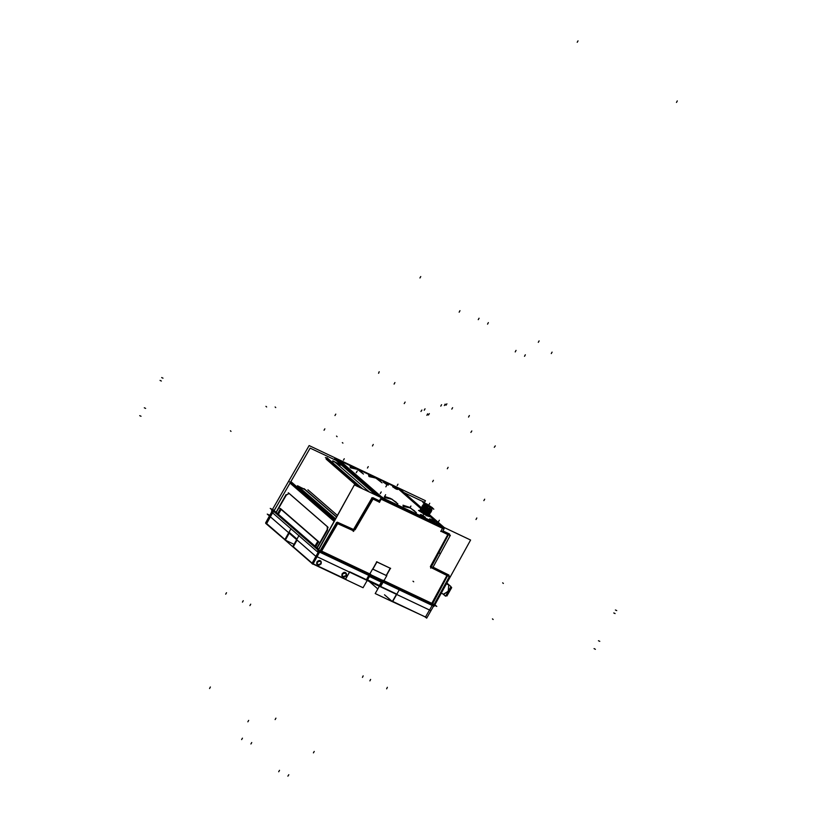 <?xml version="1.0" encoding="UTF-8"?>
<svg xmlns="http://www.w3.org/2000/svg" width="817" height="817" viewBox="0 0 817 817"><rect width="100%" height="100%" fill="white"/><g stroke="black" fill="none" stroke-linecap="round" stroke-linejoin="round"><path stroke-width="1.23" d="M383.816 580.928L432.908 604.192M320.356 550.852L369.539 574.157M273.766 510.605L318.671 549.657M368.814 575.423L366.373 579.713L368.814 575.423L366.373 579.713L349.727 571.818M313.197 563.791L345.468 579.079L313.197 563.791L345.468 579.079L349.462 572.063M317.313 564.731L316.639 563.219L317.384 561.35L319.038 560.452L320.662 560.911M320.703 560.952L321.336 562.453L320.591 564.281L318.977 565.18L317.353 564.772M342.476 576.659L341.802 575.137L342.548 573.279L344.202 572.38L345.826 572.829M345.867 572.87L346.5 574.371L345.754 576.21L344.141 577.098L342.517 576.7M379.711 585.697L381.631 581.5L379.415 585.442L367.558 579.825M382.989 582.143L380.548 586.422M392.701 601.455L425.494 616.998L429.538 610.003L425.494 616.998L392.701 601.455L425.494 616.998L429.538 610.003L425.34 617.254L429.538 610.003M396.48 594.337L392.477 601.353M396.643 594.051L380.681 586.494M272.541 512.841L266.648 523.595L284.939 539.496L266.648 523.595L272.541 512.841L266.648 523.595L284.939 539.496M285.429 539.925L289.167 533.164M296.98 539.077L289.494 532.572M297.092 540.057L293.354 546.818L297.092 540.057L293.354 546.818L312.094 563.127M317.782 541.232L281.191 509.399M448.206 584.604L446.49 583.777L448.717 584.89L448.37 591.008L443.805 594.367L441.303 593.183L444.08 594.5M449.238 591.722L450.32 587.791L449.238 591.722L446.633 594.337L449.238 591.722L448.523 591.385M273.961 510.778L275.952 512.504L273.961 510.778M320.734 551.036L432.51 603.998L320.734 551.036M317.149 547.952L327.188 530.744L317.149 547.952M376.739 561.871L372.766 569.081L376.739 561.871M372.869 569.122L386.267 575.474L390.24 568.275L386.267 575.474L372.869 569.122M390.26 568.254L376.923 561.933L390.26 568.254M276.258 512.392L286.297 495.184L288.912 493.284L286.297 495.184L276.258 512.392M327.556 526.791L289.249 493.468L327.556 526.791M327.382 530.396L327.78 527.077L327.382 530.396M307.927 489.822L337.278 515.343L307.927 489.822M336.369 516.998L304.945 489.669L336.369 516.998M298.154 486.575L335.317 518.897L298.154 486.575M297.858 486.003L304.853 489.587L298.113 486.013M334.306 461.554L369.274 491.977L334.306 461.554M335.481 459.603L336.4 459.062L335.481 459.603M395.152 486.769L398.124 488.566L395.152 486.769M439.812 524.82L428.966 515.394L439.812 524.82M420.959 508.429L398.206 488.637L420.959 508.429M383.571 498.339L440.026 525.014M384.531 499.064L438.923 524.831L384.531 499.064M383.469 498.513L382.448 497.9L383.469 498.513M339.78 460.921L381.57 497.267L339.78 460.921M340.015 460.676L341.108 460.768M394.968 486.677L340.965 461.094L394.968 486.677M420.193 511.105L427.945 515.588M419.887 510.278L428.792 515.547M420.775 510.237L426.351 514.036L428.629 514.547L428.149 515.404L428.629 514.547M420.775 510.063L428.537 514.547M420.479 509.236L426.995 513.648L426.934 512.994L429.211 513.505M421.337 509.062L426.934 512.994L429.119 513.505M421.368 509.022L427.546 512.616M421.061 508.194L427.577 512.606L427.526 511.953L429.803 512.463M421.95 508.154L427.526 511.953L429.711 512.463M421.95 507.98L428.139 511.575M421.654 507.153L428.169 511.565L428.108 510.911L430.385 511.422M422.532 507.112L428.108 510.911L430.293 511.422M422.542 506.938L428.721 510.533M422.154 506.315L428.751 510.523L428.7 509.869L430.978 510.38M423.104 505.937L428.7 509.869L430.886 510.38M423.124 505.897L428.823 509.645L431.733 510.339L431.488 509.471L431.866 510.165M431.274 511.207L430.906 510.513L431.162 511.381L428.517 510.39M431.407 511.636L428.751 510.523L430.804 510.686M423.706 505.029L429.282 508.828L431.468 509.512L432.142 508.317M422.828 505.069L429.344 509.481L423.512 505.202M432.183 507.755L424.717 503.548M424.432 503.589L432.305 508.021M428.292 505.233L425.044 503.864L431.744 507.643L428.292 505.253M428.261 505.253L428.894 505.611M430.692 512.249L430.314 511.554L430.569 512.422L428.169 511.565L430.222 511.728M430.099 513.29L429.732 512.596L429.987 513.464L427.332 512.473M429.967 513.464L427.577 512.606L429.63 512.77M429.517 514.332L429.139 513.638L429.395 514.506L426.995 513.648L429.037 513.811M428.925 515.374L428.557 514.679L428.813 515.547L426.157 514.557M434.664 605.06L382.805 580.489M426.106 617.652L426.637 618.122L434.297 604.754M313.759 545.787L318.528 549.923M370.632 574.719L318.773 550.147M313.054 564.047L363.054 587.74L369.805 575.893M320.397 550.781L312.942 564.241L311.89 563.495L318.63 551.649M370.673 574.371L320.264 550.484M366.363 580.019L372.634 568.898M386.809 575.607L380.538 586.739M392.487 601.69L375.258 593.52L381.999 581.673M434.041 604.396L382.867 580.152M426.882 617.683L392.732 601.843M369.304 581.469L377.883 588.924M381.641 582.317L369.437 576.536M317.466 551.904L272.122 512.473M272.327 509.757L277.341 514.118M318.814 549.402L273.001 509.553M272.051 511.258L265.648 522.839M311.951 563.383L293.078 546.961M292.711 546.644L285.153 540.068M284.786 539.751L265.739 523.36L272.817 510.676M292.312 546.175L312.176 563.454L346.51 579.723M316.996 562.167L320.754 560.983L320.948 564.036M321.163 563.638L317.404 564.813L317.21 561.759M349.564 572.114L345.468 579.376M430.569 610.493L315.26 555.856L267.22 514.067L269.814 515.302M384.521 594.756L390.567 600.015M391.026 600.413L392.538 601.731L398.9 590.456M265.954 522.982L285.143 539.945M291.077 528.589L284.725 539.863L294.049 544.285M292.649 546.757L299.012 535.482M342.16 574.085L345.918 572.911L346.112 575.965M346.326 575.566L342.568 576.741L342.374 573.687M277.678 513.617L280.568 508.562L318.63 541.671L315.73 546.716M279.894 508.337L318.732 542.12M447.348 593.071L449.289 589.608M442.937 593.959L445.561 596.236L450.994 586.596L446.909 583.032M448.656 591.13L449.421 591.488M446.123 595.246L446.95 595.971L451.668 587.607L450.831 586.882M448.38 591.631L449.136 591.998M446.439 583.869L449.115 585.135M424.483 502.322L425.422 500.678L309.173 445.592L271.54 511.013M436.778 606.388L434.91 604.764L436.778 606.388L318.324 550.26L270.233 508.429L272.429 509.471L270.233 508.429L318.324 550.26L436.778 606.388M316.608 548.462L326.912 530.172M321.632 551.138L337.431 524.075M317.711 550.811L353.802 486.013M377.015 561.769L372.736 569.367M434.041 606.337L470.643 540.006L354.394 484.92L317.793 551.25L434.041 606.337M319.723 551.414L336.512 522.655M289.524 481.785L334.531 520.929M327.188 530.304L327.311 526.669M328.128 527.373L288.289 492.712M289.095 493.427L286.052 495.204M286.042 494.622L275.727 512.902M336.379 522.543L337.829 522.451M290.801 481.734L334.96 520.143M337.329 522.206L353.873 529.651M362.687 488.852L326.82 457.663M372.818 497.665L379.599 500.882M371.786 497.9L373.185 497.87M353.189 530.11L371.919 498.013M325.411 457.561L359.827 487.494M379.282 500.995L380.548 498.809M334.572 458.817L376.79 495.531M380.313 499.218L382.305 498.462M334.541 459.481L335.981 458.705M380.16 497.134L334.939 457.806M380.896 497.767L444.744 528.027M444.019 527.394L429.231 514.526M421.868 508.123L398.798 488.055M443.325 527.373L443.794 529.304M442.855 531.121L444.06 528.905M442.794 530.825L449.564 534.032M449.176 533.869L449.656 535.799M432.673 567.774L450.381 535.196M432.714 566.998L448.901 575.076M448.39 574.841L448.85 576.771M433.643 605.387L449.513 576.199M431.815 603.344L446.746 575.873M422.042 507.132L422.328 506.642M422.644 506.091L422.92 505.611M423.247 505.049L424.105 503.558M424.329 503.17L424.738 502.445L404.078 492.651M273.307 512.188L310.143 448.145L336.063 460.42M340.566 465.22L332.989 461.237L332.376 462.371M340.26 464.771L332.682 460.788L333.213 461.431L332.59 462.555M430.396 566.559L447.614 534.88M355.089 529.845L372.828 499.442M298.46 486.329L305.068 489.465M304.179 488.689L336.481 516.793M335.44 518.693L297.49 485.686M442.64 527.496L382.039 498.778M398.39 488.341L395.152 486.381M341.057 460.87L395.101 486.472M382.509 497.778L339.045 459.971M381.641 496.879L384.878 498.84M438.933 524.453L440.016 524.545M398.339 488.433L421.031 508.174M428.588 514.741L439.954 524.626M440.281 524.923L440.884 525.433M372.583 569.041L386.625 575.699M386.247 575.771L390.536 568.172M390.628 568.448L376.576 561.8M426.106 514.955L426.627 514.822M419.754 510.319L426.658 514.843L427.209 513.781M427.24 513.75L427.802 512.739M420.939 508.235L427.832 512.759L428.384 511.697M428.414 511.667L428.976 510.656M422.113 506.152L429.007 510.666L429.558 509.614M422.695 505.11L429.599 509.624L430.518 507.143L424.595 503.282L426.995 504.079L422.859 502.465L426.515 505.652L433.878 509.144L432.397 507.857M429.507 508.93L430.518 507.143L429.507 508.93L430.518 507.143L429.507 508.93L430.518 507.143L429.507 508.93L430.518 507.143L429.507 508.93L430.518 507.143L429.507 508.93L430.518 507.143L424.595 503.282L430.518 507.143L424.595 503.282L430.518 507.143L424.595 503.282L430.518 507.143L424.595 503.282L430.518 507.143L424.595 503.282L430.518 507.143L424.595 503.282L423.002 506.121L424.595 503.282M431.897 510.298L429.078 509.379L429.058 508.715L430.069 506.928L432.469 507.725L430.069 506.928L429.058 508.715L430.069 506.928L432.469 507.725L430.069 506.928L429.058 508.715L430.069 506.928L432.469 507.725L430.069 506.928L429.058 508.715L430.069 506.928L432.469 507.725L430.069 506.928L429.058 508.715L430.069 506.928L432.469 507.725L430.069 506.928L429.058 508.715L430.069 506.928L432.469 507.725L430.069 506.928L429.058 508.715M428.956 515.507L426.147 514.598L426.699 513.536M429.548 514.465L426.729 513.556L427.291 512.494M430.13 513.423L427.322 512.514L427.873 511.452M430.722 512.382L427.904 511.473L428.465 510.411M431.305 511.34L428.496 510.421L429.048 509.369M426.556 503.875L432.469 507.725L426.556 503.875M425.024 503.844L427.087 504.528M426.699 504.344L431.774 507.653M429.027 510.635L422.144 506.285M431.744 509.951L429.099 509.348M429.619 509.594L423.073 505.059M428.425 511.718L421.521 507.194M428.445 511.677L421.899 507.143M430.569 512.034L427.924 511.432M427.853 512.719L421.306 508.184M427.25 513.801L420.346 509.277M427.271 513.76L420.724 509.226M429.395 514.118L426.75 513.515M426.678 514.812L420.132 510.268M384.593 482.653L388.361 485.114L386.839 484.604M387.115 484.736L383.347 482.285L384.878 482.786M393.865 487.044L397.634 489.506L396.102 488.995M396.388 489.128L392.62 486.677L394.151 487.177M421.582 514.822L425.351 517.284L423.829 516.773M424.105 516.906L420.336 514.455L421.868 514.965M430.855 519.224L434.624 521.675L433.092 521.175M433.378 521.307L429.609 518.846L431.141 519.357M428.629 515.568L429.558 516.63L426.188 515.517M426.811 515.813L418.488 510.39L419.877 510.635M362.983 473.574L357.397 469.346L350.217 467.447M363.269 473.86L357.397 469.346L350.401 467.61L357.397 469.346L363.473 474.044L357.489 469.203L350.227 466.578M350.401 467.61L357.397 469.346L350.616 467.794M381.529 482.357L375.943 478.129L368.763 476.229M381.815 482.643L375.943 478.129L368.947 476.393L375.943 478.129L382.019 482.837L376.034 477.986L368.773 475.371M368.947 476.393L375.973 478.057L369.161 476.577M397.338 503.446L391.752 499.218L384.572 497.318M397.624 503.732L391.752 499.218L384.756 497.492L391.752 499.218L397.828 503.926L391.843 499.085L384.572 496.46M384.756 497.492L391.752 499.218L384.96 497.665M415.873 512.239L410.287 508.011L403.108 506.111M416.159 512.514L410.287 508.011L403.292 506.274L410.287 508.011L416.364 512.708L410.379 507.868L403.118 505.243M403.292 506.274L410.287 508.011L403.506 506.448M341.598 461.523L340.444 461.197M396.245 487.412L340.383 460.941M397.716 488.464L395.04 486.85M439.434 524.749L428.884 515.568M421.286 508.96L396.827 487.688M432.183 605.448L429.701 609.737M318.579 551.618L314.586 558.746M272.612 512.708L273.429 511.217M278.26 514.506L314.851 546.338L278.26 514.506M316.996 561.882L319.764 560.472L321.204 561.698L321.204 563.25L319.764 564.925L318.211 565.17L316.771 563.944L317.323 561.412L319.764 560.472L321.204 561.698L320.969 563.761L318.722 565.201L316.771 563.944L317.323 561.412L319.764 560.472L321.204 561.698L320.969 563.761L318.722 565.201L316.996 564.384L316.996 561.882M342.16 573.8L343.886 572.441L345.397 572.554L346.367 573.616L346.367 575.178L344.927 576.843L342.905 576.935L341.823 575.372L342.486 573.34L344.406 572.36L346.367 573.616L346.132 575.689L343.886 577.129L342.16 576.312L342.16 573.8L344.406 572.36L346.367 573.616L346.132 575.689L343.886 577.129L342.16 576.312L342.16 573.8M278.403 514.25L281.16 509.451M315.005 546.083L317.762 541.273M484.736 499.156L483.919 500.617M476.822 518.029L475.994 519.5M448.145 467.324L447.318 468.795M324.829 428.823L324.002 430.293M433.429 480.284L432.602 481.754M335.838 414.107L335.011 415.577M372.429 445.939L373.257 444.468M676.435 102.421L677.262 100.951L676.435 102.421M577.19 42.321L578.017 40.85L577.19 42.321M368.222 466.568L367.395 468.039M379.415 585.442L381.631 581.5M448.717 584.89L448.196 591.345L443.488 594.163M336.655 523.197L320.877 550.781L336.655 523.197L353.587 530.805L336.655 523.197M372.011 498.605L353.587 530.805L372.011 498.605L379.445 502.128L372.011 498.605M381.12 499.197L379.445 502.128L381.12 499.197L442.518 528.293L381.12 499.197M440.935 531.264L442.518 528.293L440.935 531.264L448.37 534.788L440.935 531.264M430.978 567.478L448.37 534.788L430.978 567.478L447.553 575.74L430.978 567.478M432.653 603.743L447.553 575.74L432.653 603.743M274.114 510.523L278.362 503.395L274.114 510.523M290.321 483.317L334 521.297L290.321 483.317M334.786 519.867L291.118 481.877M362.871 488.944L327.014 457.745M326.187 459.164L357.478 486.381L326.187 459.164M335.348 459.808L375.994 495.163L335.348 459.808M337.053 459.154L381.243 497.584L442.64 526.679L381.243 497.584L337.053 459.154L339.004 460.073L337.053 459.154M397.726 487.902L421.368 508.184L397.726 487.902M428.69 514.547L442.64 526.679L428.69 514.547M225.666 594.153L226.523 592.703M405.099 402.097L404.262 403.567M336.972 522.635L320.407 551.598M230.343 430.763L231.007 431.335M139.738 415.649L141.075 416.251M242.414 602.088L243.282 600.648M159.989 380.446L161.317 381.069L159.989 380.446M265.954 406.386L266.618 406.968M421.848 410.042L421.01 411.502M372.378 497.962L353.22 531.448M615.078 613.598L613.751 612.964L615.078 613.598M379.629 502.22L371.817 498.513M429.293 413.565L428.455 415.026M381.243 498.983L379.323 502.332M275.094 407.009L275.758 407.581M336.175 458.388L381.396 497.716M249.859 605.611L250.717 604.172M161.664 377.525L162.992 378.159M336.492 436.094L337.145 436.676M445.153 404.119L444.336 405.579M342.323 442.579L342.977 443.151M452.587 407.642L451.77 409.103M144.272 407.765L145.579 408.418M469.346 415.577L468.529 417.048M439.801 553.323L439.137 552.741M210.398 687.026L209.571 688.486L210.398 687.026M314.269 751.415L313.442 752.876L314.269 751.415M503.374 583.44L502.71 582.868M493.151 619.46L492.488 618.877M538.311 342.313L539.138 340.852M551.261 353.577L552.088 352.107M275.952 718.092L275.125 719.552L275.952 718.092M248.705 720.349L247.878 721.809L248.705 720.349M413.688 581.806L413.024 581.224M419.897 277.964L420.724 276.503M459.195 312.155L460.022 310.685M446.848 403.802L445.97 405.252M379.2 371.745L378.557 373.308M427.608 413.851L426.842 415.312M495.255 445.908L494.265 447.256M356.161 472.747L356.978 471.286M385.818 486.809L386.645 485.339M409.92 507.612L410.696 506.254M380.242 493.58L381.028 492.191M242.496 738.119L241.669 739.579L242.496 738.119M488.352 322.633L487.524 324.104L488.352 322.633M516.078 350.411L515.251 351.882L516.078 350.411M479.089 318.242L478.262 319.702L479.089 318.242M288.758 774.679L287.931 776.15L288.758 774.679M279.485 770.288L278.658 771.759L279.485 770.288M251.769 742.51L250.942 743.981L251.769 742.51M525.341 354.813L524.514 356.273L525.341 354.813M441.629 404.711L440.792 406.172M394.917 382.581L394.131 384.061M425.085 408.817L424.268 410.277M471.787 430.947L470.929 432.387M386.594 688.823L387.391 687.332M432.203 604.58L447.849 575.178M595.379 649.29L594.071 648.637M447.879 575.914L430.641 567.315M369.846 680.878L370.632 679.397M430.62 568.132L448.717 534.134M448.564 534.88L440.741 531.173M362.401 677.354L363.197 675.873M440.823 531.479L442.63 528.078M616.702 610.646L615.375 610.013M443.743 528.875L380.497 498.901M599.79 641.294L598.452 640.691M353.935 530.958L336.318 523.043M424.289 505.151L429.282 508.828L430.11 507.357M423.175 506.07L428.7 509.869M423.257 505.846L428.823 509.645M422.583 507.112L428.108 510.911M422.665 506.887L428.241 510.686M422.001 508.154L427.526 511.953M422.083 507.929L427.648 511.728M421.409 509.195L426.934 512.994M421.49 508.971L427.066 512.77M420.796 510.196L426.351 514.036L426.954 513.658M420.898 510.012L426.474 513.811M420.316 511.054L426.372 514.71M431.396 509.645L429.344 509.481M429.344 509.461L429.282 508.828M426.607 504.273L430.13 507.337L426.607 504.273M422.93 506.244L428.751 510.523M422.338 507.286L428.169 511.565M421.756 508.327L427.577 512.606M421.163 509.369L426.995 513.648M428.455 514.853L426.403 514.7L420.581 510.411M426.403 514.679L426.351 514.036M428.956 504.763L429.773 503.303L428.956 504.763M428.884 504.886L428.568 505.437L428.884 504.886M385.685 484.001L386.431 482.673L385.685 484.001M394.958 488.392L395.704 487.065L394.958 488.392M422.675 516.17L423.42 514.843L422.675 516.17M431.948 520.562L432.693 519.244L431.948 520.562M386.063 486.544L386.88 485.084M410.103 507.459L410.931 505.989M380.436 493.397L381.263 491.936M356.396 472.492L357.223 471.021M439.362 520.194L438.535 521.665M385.644 494.745L384.817 496.205M344.233 458.715L343.406 460.185M397.94 484.175L397.123 485.635M420.214 511.238L419.907 510.676L420.214 511.238M421.388 509.144L421.082 508.582L421.388 509.144M421.97 508.103L421.664 507.541L421.97 508.103M422.563 507.061L422.256 506.499L422.563 507.061M423.584 505.069L424.329 503.752M423.145 506.019L422.838 505.457L423.145 506.019M428.721 514.373L429.905 512.29L428.721 514.373M430.293 511.595L432.469 507.725L430.293 511.595M361.87 472.4L356.1 468.478L350.044 466.548M380.405 481.182L374.646 477.271L368.59 475.341M396.214 502.271L390.444 498.36L384.388 496.43M414.76 511.064L408.99 507.143L402.934 505.212"/></g></svg>
